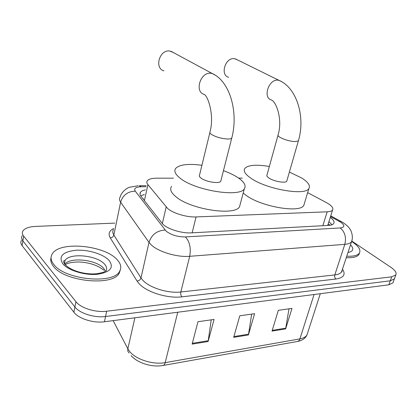 <?xml version="1.0" encoding="UTF-8"?>
<svg xmlns="http://www.w3.org/2000/svg" width="417" height="417" viewBox="0 0 417 417"><rect width="100%" height="100%" fill="white"/><g stroke="black" fill="none" stroke-linecap="round" stroke-linejoin="round"><path stroke-width="0.63" d="M173.446 178.174L156.557 178.195C151.778 178.236 148.697 179.086 147.321 180.754C146.529 181.859 146.721 183.146 147.899 184.622L167.707 208.547C173.081 213.316 186.894 217.413 196.063 216.934L327.194 211.815C330.009 211.685 331.807 211.096 332.584 210.048C333.673 207.947 331.52 205.414 326.13 202.448L307.647 192.633M242.293 178.101L238.628 178.106M145.335 189.907C142.911 190.376 141.29 191.168 140.461 192.284C139.674 193.425 139.841 194.739 140.967 196.235L163.011 224.419C168.332 229.366 182.146 233.494 191.356 232.863L328.414 225.409C331.181 225.243 332.954 224.612 333.736 223.522C334.705 221.87 333.543 219.848 330.254 217.445M351.849 241.104L390.88 267.307C395.196 270.299 396.833 272.838 395.801 274.928L391.719 276.805L106.653 311.223C95.691 312.724 80.695 308.048 75.936 301.679L23.649 236.105C22.2 234.239 21.976 232.498 22.961 230.893C24.884 228.25 29.028 226.759 35.403 226.421L114.811 223.105M393.288 281.913L392.955 282.851L388.858 284.795L104.438 321.757C93.512 323.357 78.61 318.687 73.898 312.229L22.127 245.676L22.883 240.901C21.444 239.019 21.22 237.268 22.21 235.636C21.22 237.268 21.444 239.019 22.883 240.901L74.914 306.969L22.883 240.901L23.649 236.105M104.438 321.757L105.543 316.503C94.596 318.056 79.647 313.381 74.914 306.969C79.647 313.381 94.596 318.056 105.543 316.503L390.286 280.808L105.543 316.503L106.653 311.223M394.706 277.972L394.378 278.895L390.286 280.808L394.378 278.895L394.706 277.972M328.909 221.703L332.041 224.732M140.691 195.854L144.324 194.551M288.991 308.809L285.629 328.893L291.994 308.387L278.316 310.326L272.014 331.108L285.629 328.893M211.226 319.839L208.109 341.518L214.067 319.438L197.976 321.721L192.117 344.124L208.109 341.518M251.67 314.105L248.417 334.95L254.605 313.688L239.791 315.789L233.687 337.353L248.417 334.95M22.127 245.676C20.688 243.783 20.469 242.006 21.46 240.359M117.109 259.676C120.925 263.763 121.759 267.641 119.606 271.316C113.565 284.545 64.724 279.87 53.777 264.43C50.785 260.609 50.28 257.101 52.261 253.896C59.605 240.776 104.672 245.248 117.109 259.676M120.388 269.726L119.22 273.145C113.163 286.432 64.364 281.798 53.444 266.312C51.015 263.247 50.228 260.338 51.077 257.576M173.581 52.657L169.792 51.025C159.544 49.258 154.029 68.284 163.938 70.854M209.845 132.663L199.555 175.004C198.956 175.859 199.451 176.897 201.051 178.116C205.732 181.859 219.238 184.017 220.755 181.301L220.989 180.368M223.46 170.662C229.585 172.888 234.625 175.364 238.587 178.075C244.398 182.182 246.311 185.747 244.336 188.776C239.822 197.684 194.744 190.475 180.055 178.137C175.218 174.275 173.764 171.027 175.698 168.39C179.565 164.527 188.307 163.49 201.922 165.278M240.359 203.658L239.535 206.738C234.875 216.246 190.162 209.402 175.745 196.605C170.991 192.602 169.594 189.182 171.564 186.357M237.247 59.782L234.443 58.677C225.347 57.087 219.79 75.143 228.625 77.27M277.977 135.332L267.005 174.952C266.458 175.766 267.104 176.798 268.944 178.043C273.745 181.405 285.541 183.48 286.766 181.202L286.964 180.53M289.403 172.049L301.71 178.012C308.236 182.177 310.623 185.701 308.861 188.578C305.192 196.053 265.874 189.12 250.685 178.064C245.045 174.103 243.111 170.855 244.883 168.332C248.297 164.965 256.455 164.345 269.356 166.477M304.483 203.178L303.816 205.399C300.005 213.379 260.979 206.723 246.051 195.286L243.21 192.993M351.682 241.479L352.495 242.011C358.672 246.275 360.986 249.945 359.438 253.025C357.755 255.459 353.522 256.518 346.751 256.2M359.47 252.973L358.948 254.479C357.26 256.929 353.027 257.998 346.261 257.685M162.317 223.757L166.164 207.004M330.306 225.201L328.137 224.148M143.417 198.727L142.953 198.81M192.148 232.816L196.063 216.934M144.397 200.681L147.899 184.622M322.847 225.712L327.194 211.815M146.028 186.722L141.217 186.764C135.655 186.998 133.664 188.458 135.249 191.137L166.164 231.18C171.257 235.026 177.668 236.939 185.398 236.924L340.204 227.948C344.88 227.307 345.041 225.394 340.694 222.198L330.519 216.595M352.031 240.114L351.536 241.724C350.525 243.179 348.284 244.054 344.807 244.346L189.693 256.304C177.079 257.477 158.085 251.738 151.017 244.67L148.999 242.376L140.988 277.962L142.927 280.391C149.745 287.866 168.353 293.578 180.842 291.978L334.799 274.918C338.26 274.506 340.517 273.495 341.57 271.884L342.107 270.252M342.466 269.158C345.938 274.469 343.759 277.758 335.93 279.03L181.89 296.836C180.842 295.564 180.493 293.943 180.842 291.978L189.693 256.304C191.148 248.11 189.719 241.646 185.398 236.924M342.154 222.063L340.809 221.318L339.193 221.307M181.89 296.836C167.822 298.718 146.784 292.244 139.179 283.763L137.016 281.006L110.229 237.81C107.998 233.859 109.155 230.757 113.7 228.506M75.936 301.679L73.898 312.229M391.719 276.805L388.858 284.795M165.122 230.069C156.943 230.554 151.569 234.656 148.999 242.376L120.617 202.177L113.841 235.073L140.988 277.962C140.373 279.817 139.049 280.829 137.016 281.006M135.249 191.137C127.727 191.398 122.848 195.078 120.617 202.177C119.298 200.264 119.142 198.565 120.148 197.079C121.503 191.596 127.487 187.671 129.432 187.28L138.079 185.758M113.487 229.538C112.46 231.185 112.58 233.03 113.841 235.073C113.304 236.788 112.1 237.7 110.229 237.81M340.204 227.948C344.927 231.899 346.464 237.362 344.807 244.346L334.799 274.918C334.398 276.601 334.773 277.972 335.93 279.03M141.217 186.764L139.169 185.753L146.247 185.695M113.122 320.626L127.847 348.815L129.609 351.442C135.833 359.464 153.263 364.979 165.189 362.639C164.679 364.515 163.829 365.485 162.64 365.553C151.71 367.476 137.334 362.92 131.089 355.618M129.093 352.949C127.92 351.891 127.503 350.515 127.847 348.815L134.879 317.801M163.245 365.443L297.05 341.544C298.363 341.434 299.312 340.548 299.891 338.891C303.451 338.229 305.817 336.905 306.99 334.919L307.637 332.922M177.746 312.229L165.189 362.639L299.891 338.891L314.079 294.511M248.589 334.179L233.911 336.561M208.276 340.715L192.331 343.3M285.807 328.148L272.249 330.347M64.359 263.977L64.995 260.589C69.311 252.52 97.161 255.209 104.552 264.17C106.773 266.645 107.237 268.981 105.944 271.18M108.952 260.286C114.336 267.547 110.427 272.223 97.218 274.313C84.682 275.481 68.112 270.383 62.764 263.752C58.312 256.299 62.712 251.8 75.962 250.247C88.055 249.449 103.145 254.021 108.952 260.286M64.734 264.154C70.327 256.752 96.614 259.728 103.697 268.366L105.459 271.139M220.755 181.301L231.732 138.147C238.555 113.028 230.413 81.706 212.3 73.528L211.023 73.283C200.4 71.615 194.108 91.99 204.346 94.487C207.947 96.051 214.536 115.274 210.043 131.85C209.464 132.554 210.012 133.461 211.68 134.571C216.048 137.057 221.229 138.533 227.223 139.002C229.605 139.08 231.107 138.793 231.732 138.147L231.93 137.36M171.027 51.281L215.031 75.039M286.766 181.202L298.353 140.93C305.593 117.422 297.081 87.992 279.067 80.377L278.097 80.194C268.762 78.704 262.439 97.953 271.488 99.997C276.461 102.066 282.705 119.627 278.139 134.743C277.623 135.416 278.321 136.323 280.234 137.464C284.696 139.799 289.565 141.175 294.84 141.603L298.353 140.93L298.515 140.362M235.391 58.87L281.011 81.351M348.654 250.445L348.231 251.712M350.504 244.831C354.247 248.834 353.397 251.399 347.966 252.52M330.207 225.222L328.163 224.07M144.292 194.703L143.161 194.822M327.726 225.451L332.584 210.048M342.112 270.232L341.982 271.889L341.57 271.884L351.536 241.724C353.668 236.512 350.994 230.142 349.91 229.058C348.862 227.145 346.517 224.956 342.873 222.496L330.749 215.86M395.801 274.928L392.955 282.851M140.023 194.322L140.461 192.284M320.298 293.704L306.99 334.919C305.4 338.354 302.304 340.522 297.702 341.429M119.606 271.316L119.22 273.145M105.319 271.196C104.151 271.321 106.121 272.228 96.212 273.792C85.86 274.673 71.171 271.373 64.671 264.123C63.462 262.064 63.295 260.875 64.176 260.557L64.995 260.589L64.416 263.752M103.864 270.216C97.635 265.248 89.4 262.507 79.152 261.98C73.491 261.996 69.269 262.658 66.48 263.971L65.302 264.587M244.336 188.776L239.535 206.738M308.861 188.578L303.816 205.399M359.438 253.025L358.948 254.479"/></g></svg>
